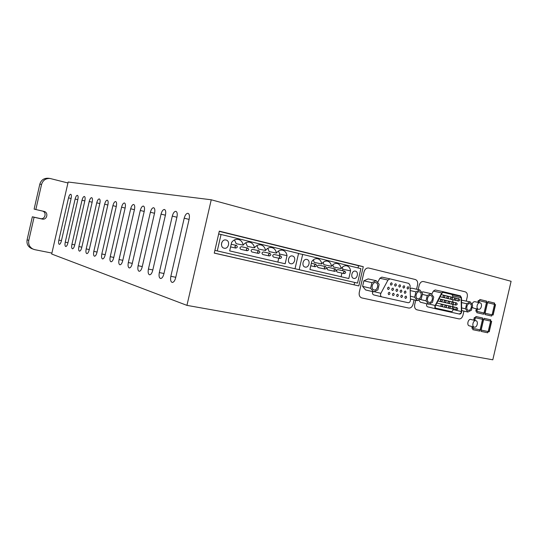 <?xml version="1.0" encoding="UTF-8"?>
<svg xmlns="http://www.w3.org/2000/svg" width="538" height="538" viewBox="0 0 538 538"><rect width="100%" height="100%" fill="white"/><g stroke="black" fill="none" stroke-linecap="round" stroke-linejoin="round"><path stroke-width="0.81" d="M492.801 359.801L511.1 281.3L211.246 199.78L186.942 305.369L492.801 359.801M186.942 305.369L51.688 254.03L51.904 253.082L34.775 249.672L31.769 248.63C28.037 246.861 26.476 243.916 27.095 239.8L32.354 216.787L40.417 218.589C45.044 219.82 47.109 212.369 42.509 211.057M163.848 274.037C163.061 276.942 161.972 278.435 160.58 278.502C159.14 277.911 158.717 275.933 159.315 272.571L172.301 216.088C173.202 212.866 174.42 211.293 175.946 211.36C177.204 212.026 177.547 213.875 176.982 216.908L163.848 274.037M142.167 267.023C141.42 269.794 140.418 271.213 139.16 271.286C137.889 270.735 137.533 268.872 138.111 265.711L150.384 212.241C151.232 209.201 152.335 207.702 153.7 207.742C154.83 208.347 155.126 210.089 154.581 212.974L142.167 267.023M122.704 260.728C121.992 263.371 121.07 264.73 119.934 264.804C118.79 264.286 118.501 262.531 119.046 259.545L130.694 208.784C131.487 205.906 132.496 204.474 133.727 204.494C134.742 205.045 134.991 206.7 134.473 209.443L122.704 260.728M105.139 255.046C104.459 257.574 103.605 258.872 102.57 258.946C101.547 258.462 101.299 256.801 101.823 253.976L112.906 205.657C113.646 202.927 114.574 201.562 115.69 201.555C116.612 202.073 116.827 203.64 116.322 206.262L105.139 255.046M89.2 249.888C88.555 252.315 87.761 253.559 86.813 253.633C85.892 253.176 85.683 251.602 86.188 248.919L96.746 202.819C97.445 200.223 98.306 198.912 99.322 198.899C100.162 199.376 100.344 200.862 99.86 203.371L89.2 249.888M74.674 245.194C74.062 247.52 73.323 248.717 72.448 248.791C71.615 248.361 71.433 246.861 71.924 244.306L82.011 200.237C82.677 197.755 83.471 196.498 84.405 196.471C85.172 196.915 85.32 198.334 84.856 200.735L74.674 245.194M61.386 240.896C60.801 243.129 60.108 244.279 59.301 244.353C58.541 243.949 58.393 242.524 58.864 240.082L68.521 197.863C69.153 195.496 69.893 194.285 70.747 194.245C71.453 194.662 71.581 196.027 71.13 198.32L61.386 240.896M211.246 199.78L68.165 182.026L51.904 253.082M67.889 243.001C67.29 245.274 66.571 246.451 65.73 246.525C64.937 246.108 64.775 244.649 65.253 242.147L75.125 199.026C75.771 196.599 76.537 195.368 77.425 195.334C78.165 195.765 78.299 197.157 77.842 199.504L67.889 243.001M81.769 247.487C81.144 249.861 80.377 251.085 79.469 251.159C78.588 250.715 78.4 249.181 78.898 246.559L89.214 201.501C89.9 198.959 90.72 197.681 91.695 197.654C92.496 198.119 92.664 199.571 92.186 202.019L81.769 247.487M96.974 252.409C96.322 254.884 95.495 256.155 94.506 256.229C93.531 255.758 93.303 254.144 93.82 251.387L104.634 204.205C105.354 201.542 106.248 200.203 107.311 200.197C108.192 200.687 108.387 202.221 107.896 204.776L96.974 252.409M113.7 257.816C113.007 260.399 112.119 261.73 111.036 261.798C109.954 261.3 109.685 259.598 110.223 256.693L121.581 207.184C122.341 204.379 123.31 202.981 124.486 202.987C125.455 203.525 125.684 205.133 125.172 207.816L113.7 257.816M132.18 263.795C131.454 266.498 130.492 267.89 129.295 267.958C128.091 267.426 127.768 265.617 128.333 262.544L140.284 210.466C141.097 207.513 142.153 206.047 143.451 206.074C144.527 206.653 144.796 208.347 144.265 211.165L132.18 263.795M152.711 270.432C151.938 273.27 150.896 274.723 149.577 274.797C148.219 274.225 147.836 272.309 148.421 269.047L161.044 214.111C161.918 210.983 163.075 209.45 164.514 209.504C165.704 210.136 166.027 211.932 165.469 214.891L152.711 270.432M175.644 277.85C174.83 280.829 173.693 282.356 172.227 282.43C170.694 281.818 170.23 279.773 170.849 276.297L184.211 218.179C185.146 214.857 186.424 213.243 188.044 213.33C189.376 214.023 189.746 215.933 189.168 219.053L175.644 277.85M479.997 302.813C477.24 302.033 475.693 308.785 478.517 309.269L478.517 309.269C481.275 310.07 482.842 303.324 480.017 302.813L474.94 301.69C473.601 301.589 472.64 302.47 472.055 304.34M472.216 306.963L473.474 308.106L478.517 309.269M486.339 302.403L486.634 301.139L479.809 299.484L479.513 300.762L486.339 302.403M483.588 314.226L483.877 312.961L477.038 311.394L476.742 312.672L483.588 314.226L483.709 312.921M491.651 316.055L491.94 314.797L485.222 313.264L484.926 314.528L491.651 316.055L491.772 314.764M478.941 302.578L479.371 300.729L478.295 300.466L477.858 302.336M476.359 308.772L475.814 311.119L476.89 311.361L477.441 309.02M487.536 302.692L486.48 302.437L484.018 312.988L485.081 313.23L487.536 302.692L486.48 302.443M494.671 303.089L487.973 301.462L487.677 302.726L494.382 304.34L494.671 303.089L487.973 301.468M495.559 304.622L494.516 304.374L492.082 314.831L493.124 315.066L495.559 304.622L494.516 304.38M482.404 319.29L482.7 318.025L475.848 316.499L475.552 317.776L482.404 319.29L482.532 317.985M479.654 331.105L479.95 329.841L473.077 328.402L472.781 329.68L479.654 331.105L479.782 329.801M487.751 332.78L488.047 331.529L481.295 330.117L480.999 331.381L487.751 332.78L487.879 331.495M474.785 320.426L475.41 317.743L474.328 317.501L473.709 320.157M472.209 326.593L471.846 328.146L472.936 328.375L473.285 326.869M483.608 319.552L482.546 319.323L480.091 329.868L481.154 330.09L483.608 319.552M490.77 319.821L484.045 318.321L483.749 319.585L490.481 321.072L490.77 319.821M491.665 321.334L490.622 321.105L488.188 331.556L489.23 331.778L491.665 321.334M416.553 289.229L417.562 284.884C418.006 282.08 417.266 280.298 415.336 279.531L368.624 268.005C366.405 267.83 364.858 269.141 363.991 271.932L359.263 292.336C358.819 295.221 359.626 297.077 361.704 297.897L408.719 308.045C410.783 308.2 412.236 306.922 413.076 304.212L414.085 299.861M214.252 253.116L358.826 285.92L363.278 266.68L219.309 231.158L214.252 253.116M416.849 309.794L416.836 309.794C414.986 309.054 414.28 307.312 414.717 304.569L415.719 300.251L414.697 304.569C414.26 307.306 414.973 309.047 416.836 309.794L459.001 318.893C460.864 319.021 462.189 317.797 462.976 315.221L463.938 311.092M419.183 285.274L418.181 289.585L419.183 285.274C419.996 282.625 421.402 281.374 423.393 281.522L423.393 281.522C421.415 281.374 420.01 282.632 419.196 285.281M470.911 319.471L470.831 319.451C468.107 318.684 466.493 325.295 469.277 325.84L469.338 325.853M474.355 327.144C477.098 327.884 478.692 321.226 475.901 320.702L475.861 320.695C473.131 319.928 471.503 326.586 474.287 327.131L474.355 327.144M67.949 182.974L50.007 178.468C45.696 178.3 42.885 180.284 41.574 184.426L35.838 209.531L34.109 209.114L39.812 184.171C41.11 180.055 43.908 178.085 48.191 178.253L50.007 178.468M33.477 249.296C29.725 247.514 28.158 244.548 28.783 240.412L34.076 217.251L42.172 219.06C47.028 220.331 48.884 212.376 43.968 211.394L35.838 209.531M34.076 217.251L32.354 216.787M214.265 253.062L358.826 285.92M358.039 267.944L358.55 265.718L219.262 231.374M358.55 265.718L363.278 266.68M354.132 284.804L354.676 282.437M217.271 250.923L295.019 268.751L298.563 253.418L221.057 234.487L217.271 250.923L214.891 250.358M218.657 234.01L221.057 234.487M299.148 269.699L357.541 283.096L360.89 268.644L302.679 254.42L299.148 269.699L295.026 268.738M298.529 253.573L302.679 254.42M290.702 263.707L290.722 263.707C294.69 264.804 296.525 256.781 292.484 256.001L292.41 255.987C288.442 254.945 286.667 262.968 290.702 263.707M224.131 248.193L224.158 248.193C228.63 249.41 230.567 240.903 226.021 240.015L225.92 239.995C221.454 238.852 219.598 247.352 224.131 248.193M229.679 250.91L285.153 263.775L287.023 255.651C286.512 252.672 285.005 250.843 282.504 250.183C280.103 249.814 278.059 250.789 276.377 253.102C275.846 250.083 274.306 248.24 271.757 247.561C269.309 247.184 267.231 248.166 265.523 250.5C264.978 247.446 263.398 245.577 260.796 244.891C258.301 244.508 256.182 245.496 254.454 247.85C253.889 244.756 252.275 242.867 249.612 242.167C247.07 241.777 244.918 242.773 243.163 245.14C242.577 242.013 240.923 240.096 238.206 239.39C235.61 238.993 233.425 239.995 231.643 242.382L229.679 250.91M305.147 267.07L305.16 267.077C309.034 268.146 310.843 260.231 306.909 259.471L306.842 259.457C302.968 258.435 301.213 266.357 305.147 267.07M353.755 278.402L353.769 278.408C357.299 279.39 359.034 271.825 355.443 271.145L355.389 271.132C351.859 270.184 350.164 277.756 353.755 278.402M350.588 270.883C350.171 268.106 348.859 266.411 346.66 265.812C344.515 265.483 342.672 266.418 341.146 268.623C340.715 265.812 339.377 264.097 337.131 263.492C334.952 263.156 333.083 264.097 331.529 266.317C331.085 263.479 329.72 261.744 327.434 261.125C325.208 260.782 323.311 261.73 321.737 263.97C321.273 261.098 319.881 259.35 317.548 258.717C315.281 258.368 313.358 259.323 311.758 261.582L309.922 269.518L348.812 278.529L350.588 270.883L342.827 269.215L342.316 267.218M234.481 239.901L236.175 243.674L243.163 245.14M245.819 242.746L247.372 246.357L254.454 247.85M256.935 245.536L258.348 248.986L265.523 250.5M267.837 248.287L269.121 251.562L276.377 253.102M279.336 255.624L279.686 254.091L287.023 255.651M279.686 254.091L278.529 250.984M277.843 262.08L278.738 258.206M240.802 249.356L247.124 250.742L246.29 249.141L247.729 248.072L241.387 246.713C239.76 247.272 239.565 248.153 240.802 249.356M251.898 251.966L258.307 253.378L257.487 251.791L258.899 250.735L252.477 249.356C250.883 249.908 250.688 250.782 251.898 251.966M263.378 251.945L263.358 251.945C261.791 252.497 261.596 253.358 262.779 254.528L262.806 254.535M273.472 257.043L280.016 258.489L279.242 256.942L280.587 255.893L274.03 254.481C272.49 255.032 272.295 255.886 273.459 257.043L273.486 257.05M332.84 264.783L333.446 266.969L341.146 268.623M341.085 276.74L341.926 273.102M342.491 270.675L342.827 269.215M313.372 259.814L314.158 262.349L321.737 263.97M323.197 262.322L323.889 264.676L331.529 266.317M337.239 272.06L344.185 273.607L343.513 272.161L344.737 271.165L337.783 269.646C336.405 270.177 336.223 270.984 337.239 272.06M318.113 267.554L324.952 269.074L324.246 267.601L325.517 266.592L318.664 265.099C317.232 265.637 317.05 266.458 318.113 267.554M327.763 269.827L334.656 271.36L333.97 269.901L335.214 268.899L328.308 267.393C326.902 267.931 326.721 268.738 327.763 269.827M221.414 244.386L221.851 242.335M368.638 268.005L368.624 268.005C366.418 267.837 364.872 269.148 364.011 271.939L359.283 292.336C358.833 295.228 359.646 297.084 361.718 297.897L361.704 297.897M362.592 286.351L365.584 289.935L373.601 291.872L377.878 289.901L379.169 284.333L376.196 280.701L371.899 282.645L370.601 288.247L362.592 286.351L363.87 280.816L368.14 278.906L376.196 280.701M419.855 289.962L415.901 291.852L414.657 297.211L417.374 300.648L421.315 298.731L422.552 293.405L419.855 289.962L411.597 288.126L410.144 288.819M372.679 291.65C372.195 293.291 372.538 294.373 373.728 294.905L381.751 296.882M389.949 278.866L381.852 277.124L379.868 278.287L377.622 282.45M414.657 297.211L410.366 296.203M415.901 291.852L410.191 290.56M419.425 291.831L419.405 291.831C416.244 290.937 414.563 298.193 417.797 298.772L417.811 298.772C420.972 299.666 422.66 292.416 419.425 291.831M417.374 300.648L410.447 298.993M371.899 282.645L363.87 280.816M370.601 288.247L373.601 291.872M375.739 282.658L375.726 282.652C372.276 281.683 370.514 289.256 374.038 289.908L374.058 289.915C377.515 290.876 379.27 283.304 375.739 282.658M410.037 285.328L408.799 283.405L389.983 278.872L387.985 280.049L380.877 293.304C380.191 295.066 380.494 296.263 381.785 296.889L408.16 302.719C409.532 302.719 410.306 301.791 410.474 299.948L410.037 285.328M391.005 285.153L391.012 285.153C392.323 284.622 392.505 283.829 391.563 282.773L391.55 282.766C390.238 283.304 390.057 284.104 391.005 285.153M388.133 289.511C389.458 288.98 389.64 288.186 388.692 287.124L388.685 287.124C387.367 287.662 387.185 288.455 388.133 289.511L388.133 289.511M388.799 294.683C390.111 294.151 390.299 293.358 389.357 292.302L389.351 292.302C388.032 292.833 387.844 293.627 388.786 294.683L388.799 294.683M395.222 286.142L395.228 286.149C396.526 285.611 396.708 284.824 395.766 283.768L395.76 283.768C394.462 284.306 394.28 285.1 395.222 286.142M392.363 290.486C393.675 289.955 393.856 289.162 392.915 288.112L392.915 288.106C391.603 288.644 391.422 289.437 392.363 290.486L392.363 290.486M393.016 295.631C394.32 295.1 394.509 294.313 393.574 293.264L393.567 293.264C392.263 293.788 392.074 294.582 393.009 295.631L393.016 295.631M399.398 287.124L399.398 287.124C400.689 286.593 400.871 285.806 399.942 284.763L399.936 284.763C398.645 285.295 398.463 286.082 399.398 287.124M396.56 291.448C397.858 290.917 398.046 290.13 397.111 289.081L397.105 289.081C395.807 289.612 395.625 290.406 396.56 291.448L396.56 291.448M397.199 296.572C398.497 296.041 398.678 295.254 397.757 294.212L397.75 294.212C396.459 294.737 396.271 295.523 397.192 296.572L397.199 296.572M403.534 288.099L403.54 288.099C404.818 287.568 405 286.788 404.078 285.745L404.072 285.745C402.794 286.277 402.612 287.063 403.534 288.099M400.723 292.41C402.007 291.878 402.195 291.092 401.267 290.049L401.267 290.049C399.976 290.581 399.795 291.367 400.716 292.41L400.723 292.41M401.348 297.507C402.632 296.976 402.821 296.196 401.899 295.154L401.899 295.154C400.615 295.685 400.427 296.465 401.341 297.507L401.348 297.507M407.643 289.061L407.649 289.067C408.914 288.536 409.095 287.756 408.187 286.72L408.174 286.72C406.91 287.252 406.728 288.032 407.643 289.061M404.845 293.358C406.123 292.827 406.304 292.047 405.39 291.011L405.39 291.011C404.105 291.535 403.93 292.322 404.845 293.358L404.845 293.358M405.464 298.435C406.741 297.904 406.923 297.124 406.015 296.095L406.008 296.088C404.737 296.613 404.549 297.393 405.457 298.429L405.464 298.435M418.651 300.022L420.4 302.235L428.672 304.219L432.525 302.316L433.749 297.057L431.126 293.661L427.253 295.544L426.022 300.843L419.936 299.404M431.126 293.661L422.821 291.804L421.718 292.336M470.252 301.905L466.668 303.735L465.484 308.819L467.899 312.033L471.463 310.184L472.64 305.133L470.252 301.905L461.51 300.184M466.278 301.018L467.24 296.895C467.67 294.239 467.018 292.558 465.289 291.852L423.393 281.522M426.762 303.762C426.291 305.328 426.594 306.351 427.656 306.842L435.921 308.859M443.494 291.771L435.168 289.969L433.366 291.085L431.658 294.353M465.484 308.819L461.638 307.918M466.668 303.735L461.543 302.578M469.842 303.681L469.829 303.681C466.991 302.867 465.39 309.747 468.295 310.258L468.309 310.258C471.147 311.072 472.747 304.199 469.842 303.681M467.899 312.033L461.678 310.554M427.253 295.544L422.317 294.421M426.022 300.843L428.672 304.219M430.696 295.51L430.682 295.51C427.602 294.636 425.928 301.798 429.082 302.369L429.102 302.369C432.189 303.244 433.85 296.082 430.696 295.51M461.463 297.642L460.373 295.839L443.52 291.778L441.711 292.914L435.175 305.49C434.543 307.164 434.798 308.294 435.948 308.866L459.573 314.091C460.81 314.071 461.517 313.19 461.691 311.448L461.463 297.642M459.681 313.647C460.669 313.634 461.234 312.928 461.375 311.536L461.147 297.729L460.272 296.283L443.426 292.228L441.974 293.143L435.444 305.712C434.933 307.057 435.141 307.951 436.062 308.415L451.308 311.616C452.297 311.603 452.855 310.903 452.989 309.525L452.983 309.068L456.352 309.868L455.847 308.583L456.87 307.649L449.169 305.866M435.572 308.126L451.308 311.616M452.761 297.366L452.734 295.88L451.859 294.454L442.848 292.282M452.935 306.727L452.895 304.394M452.29 304.259L455.854 305.086L455.35 303.795L456.372 302.867L452.848 302.06L452.808 299.74M450.696 299.229L458.423 301.004L457.912 299.72L458.934 298.792L455.585 298.045M447.024 298.368L454.745 300.143L454.227 298.846L455.256 297.918L451.88 297.164M449.284 308.227L452.66 309.034L452.155 307.749L453.191 306.815L445.491 305.033M443.325 297.494L451.032 299.269L450.514 297.971L451.537 297.037C452.814 298.119 452.64 298.859 451.032 299.269L451.093 299.283M445.538 307.386L448.961 308.207L448.43 306.909L449.472 305.967L441.785 304.185M441.765 306.539L445.195 307.359L444.677 306.061L445.726 305.113L438.046 303.338M488.188 331.549L489.062 331.731L491.497 321.294M483.749 319.585L490.313 321.031L490.602 319.78M480.091 329.861L480.985 330.05L483.44 319.518M471.853 328.14L472.767 328.328L473.117 326.828M474.617 320.386L475.242 317.702M481.006 331.374L487.589 332.74M472.781 329.673L479.486 331.058M475.552 317.77L482.236 319.249M492.082 314.831L492.956 315.033L495.384 304.589M494.214 304.3L494.503 303.049M484.018 312.988L484.913 313.19L487.367 302.659M478.773 302.538L479.203 300.688L478.295 300.473M475.814 311.112L476.729 311.32L477.273 308.98M484.926 314.528L491.483 316.014M476.742 312.672L483.42 314.185M486.17 302.363L486.634 301.139M486.466 301.105L479.809 299.491M41.574 184.426L39.812 184.171M42.172 219.06L40.417 218.589M28.783 240.412L27.095 239.8M230.594 246.935L235.725 248.058L234.864 246.438L236.33 245.362L231.206 244.265M262.793 254.535L269.269 255.96L268.469 254.393L269.861 253.344L263.358 251.945M280.587 255.893L280.587 255.893C282.033 257.137 281.831 258.005 280.016 258.489M310.782 265.799L315.06 266.747L314.347 265.254L315.631 264.239L311.361 263.311M387.985 280.049L379.868 278.287M380.877 293.304L374.065 291.657M441.711 292.914L433.366 291.085M435.175 305.49L429.068 304.024M451.859 294.454L460.272 296.283M452.734 295.88L461.147 297.729M452.989 309.525L461.375 311.536M447.36 298.402L446.769 297.084L447.804 296.149C449.082 297.232 448.907 297.978 447.293 298.388L440.091 296.768M443.608 297.514L442.989 296.189L444.045 295.254L441.207 294.622M435.733 305.147L441.416 306.505L440.898 305.207L441.954 304.259L436.822 303.049M440.36 300.332L441.416 299.39C442.693 300.473 442.518 301.226 440.891 301.643L440.36 300.332M444.153 301.206L445.195 300.265C446.473 301.354 446.298 302.1 444.677 302.511L444.153 301.206M447.912 302.08L448.954 301.139C450.225 302.221 450.05 302.968 448.436 303.378L447.912 302.08M448.564 303.398L452.155 304.232L451.644 302.941L452.68 302.006L449.122 301.193M456.372 302.867L456.379 302.867C457.636 303.936 457.468 304.676 455.861 305.086L455.861 305.086M61.446 240.62L58.864 240.082M71.09 198.488L68.521 197.863M67.949 242.712L65.253 242.147M77.802 199.679L75.125 199.026M74.742 244.891L71.924 244.306M84.816 200.916L82.011 200.237M81.843 247.171L78.898 246.559M92.146 202.214L89.214 201.501M89.274 249.558L86.188 248.919M99.812 203.572L96.746 202.819M97.055 252.053L93.82 251.387M107.849 204.998L104.634 204.205M105.219 254.676L101.823 253.976M116.269 206.484L112.906 205.657M113.794 257.426L110.223 256.693M125.119 208.051L121.581 207.184M122.798 260.311L119.046 259.545M134.413 209.699L130.694 208.784M132.281 263.351L128.333 262.544M144.197 211.434L140.284 210.466M142.274 266.552L138.111 265.711M154.514 213.263L150.384 212.241M152.826 269.935L148.421 269.047M165.401 215.2L161.044 214.111M163.976 273.506L159.315 272.571M176.908 217.238L172.301 216.088M175.778 277.278L170.849 276.297M189.087 219.403L184.211 218.179M475.901 320.702L470.871 319.458M235.725 248.058C237.608 247.547 237.816 246.653 236.343 245.362L236.303 245.355M247.124 250.742C248.993 250.237 249.202 249.35 247.742 248.079L247.709 248.072M258.307 253.378C260.157 252.88 260.358 251.999 258.913 250.735M269.269 255.96C271.098 255.463 271.3 254.595 269.874 253.344M334.656 271.36C336.385 270.896 336.573 270.083 335.228 268.899L335.201 268.892M344.185 273.607C345.9 273.149 346.089 272.336 344.757 271.172L344.724 271.165M315.06 266.747C316.821 266.276 317.016 265.442 315.645 264.239M324.952 269.074C326.694 268.61 326.889 267.783 325.53 266.592M389.983 278.872L381.852 277.124M381.785 296.889L373.728 294.905M443.52 291.778L435.168 289.969M435.948 308.866L427.656 306.842M456.352 309.868L456.372 309.868C457.966 309.458 458.134 308.718 456.876 307.655M458.423 301.004C460.024 300.601 460.198 299.861 458.948 298.792M454.745 300.143C456.345 299.733 456.52 298.993 455.269 297.918L455.249 297.918M452.155 304.232L452.162 304.232C453.776 303.822 453.944 303.082 452.68 302.006M452.66 309.034L452.68 309.041C454.28 308.624 454.449 307.884 453.191 306.815M448.961 308.207C450.568 307.783 450.736 307.043 449.472 305.967M445.195 307.359L445.215 307.359C446.829 306.942 446.997 306.196 445.726 305.12M440.104 296.734L443.527 297.507C445.141 297.09 445.316 296.344 444.058 295.254M441.416 306.505L441.436 306.512C443.05 306.088 443.225 305.335 441.954 304.259M437.919 300.95L440.891 301.643M439.015 298.839L441.416 299.39M441.025 301.663L444.677 302.511M441.584 299.444L445.195 300.265M444.375 295.389L447.804 296.149M444.812 302.538L448.436 303.378M445.37 300.318L448.954 301.139M448.141 296.277L451.537 297.037M474.287 327.131L469.277 325.84"/></g></svg>
